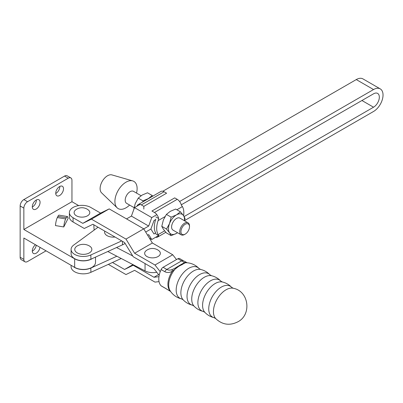<?xml version="1.0" encoding="UTF-8"?>
<svg xmlns="http://www.w3.org/2000/svg" width="403" height="403" viewBox="0 0 403 403"><rect width="100%" height="100%" fill="white"/><g stroke="black" fill="none" stroke-linecap="round" stroke-linejoin="round"><path stroke-width="0.6" d="M77.26 245.931A8.549 4.937 180 0 1 77.386 245.855A12.216 12.216 0 0 1 89.219 245.855A8.549 4.937 180 0 1 89.345 252.908A8.549 4.937 180 0 1 77.26 252.908A8.549 4.937 180 0 1 77.26 245.931M125.101 243.427A22.241 12.841 180 0 1 122.472 244.838L90.861 259.23A12.211 7.047 180 0 1 74.671 258.676A12.211 7.047 180 0 1 71.094 253.694L71.094 249.422A12.211 7.047 0 0 0 74.671 254.404A12.211 7.047 0 0 0 90.861 254.953L121.721 240.908M98.045 227.237L73.714 245.054A12.211 7.047 0 0 0 71.094 249.422M121.238 258.504L90.861 272.332A12.211 7.047 180 0 1 77.975 273.138A12.211 7.047 180 0 1 71.094 266.796L71.094 265.3M73.336 266.595A12.211 7.047 -0 0 0 90.861 268.06L116.855 256.227M184.126 216.562L373.536 107.208A8.201 4.735 120 0 0 378.891 99.984A8.201 4.735 120 0 0 377.636 93.415A8.201 4.735 120 0 0 373.536 93.818L181.3 204.805M155.629 219.625L153.981 220.577L150.898 229.05L145.7 232.052L150.898 229.05L153.981 233.967L155.629 233.015M104.8 231.136A8.549 4.937 0 0 0 114.966 237.009M140.083 204.386L134.491 207.616L131.408 216.094L148.677 226.063L151.76 217.585L156.832 214.658M131.408 216.094L126.537 218.905M143.775 228.894L148.677 226.063M134.491 207.616L151.76 217.585M179.602 201.515L373.536 89.547A13.43 7.753 -60 0 1 380.251 88.882L362.982 78.912A13.43 7.753 120 0 0 356.267 79.577L162.852 191.244M380.251 88.882A13.43 7.753 -60 0 1 382.311 99.642A13.43 7.753 -60 0 1 373.536 111.48L184.655 220.532M149.432 238.178L151.76 239.523L148.677 234.606L147.624 235.211M151.76 239.523L158.621 235.559M185.219 234.113L184.604 234.465A6.916 3.995 -60 0 1 182.499 235.13A6.916 3.995 -60 0 1 181.143 234.808A6.916 3.995 -60 0 1 180.609 227.866A6.916 3.995 -60 0 1 186.705 222.506A6.916 3.995 -60 0 1 188.06 222.829A6.916 3.995 -60 0 1 189.496 225.997L189.496 226.708A6.045 3.491 120 0 0 187.057 223.66A6.045 3.491 120 0 0 181.36 229.282A6.045 3.491 120 0 0 183.38 234.692A6.045 3.491 120 0 0 185.219 234.113A6.045 3.491 120 0 0 189.496 226.708M188.06 222.829L179.945 218.144A6.916 3.995 120 0 0 178.589 217.822A6.916 3.995 120 0 0 172.494 223.181A6.916 3.995 120 0 0 173.028 230.123L181.143 234.808M134.043 207.616L126.628 203.334A6.916 3.995 -60 0 1 126.089 196.392A6.916 3.995 -60 0 1 132.189 191.032A6.916 3.995 -60 0 1 133.544 191.354L141.09 195.712M129.605 205.051A15.697 9.062 -60 0 1 121.238 209.323A15.697 9.062 -60 0 1 117.132 207.812A15.697 9.062 -60 0 1 117.424 191.833A15.697 9.062 -60 0 1 130.789 180.665A15.697 9.062 -60 0 1 132.673 180.892A15.697 9.062 -60 0 1 136.521 193.072M117.132 207.812L101.591 192.856A10.468 6.045 -60 0 1 101.788 182.206A10.468 6.045 -60 0 1 110.694 174.761A10.468 6.045 -60 0 1 111.953 174.912L132.673 180.892M183.612 215.756A19.258 11.118 120 0 0 183.839 212.769A19.258 11.118 120 0 0 182.413 206.583L181.451 205.374A6.282 3.627 -120 0 0 177.214 199.329L154.445 212.477A6.282 3.627 60 0 1 158.681 218.517L158.127 220.602A19.258 11.118 120 0 0 158.127 234.617L158.681 235.599A6.282 3.627 60 0 1 157.583 237.055A6.282 3.627 60 0 1 155.684 237.256M171.144 235.649L169.542 232.773A11.339 6.549 120 0 0 176.489 233.392L171.144 235.649L166.409 232.919L163.376 229.211L161.779 226.33L163.376 219.952L166.409 214.401L170.318 211.313L175.663 209.056L180.398 211.792L183.43 215.494L185.027 218.376L184.589 220.829M177.522 232.717A11.339 6.549 120 0 1 176.489 233.392L177.542 232.733M184.438 220.738A11.339 6.549 120 0 0 183.43 215.494A11.339 6.549 120 0 0 176.489 214.875A11.339 6.549 120 0 0 169.542 223.514A11.339 6.549 120 0 0 169.542 232.773L166.515 229.065L169.542 223.514L171.144 217.136L176.489 214.875L180.398 211.792M161.779 226.33L166.515 229.065M166.409 214.401L171.144 217.136M155.795 233.312A19.258 11.118 -60 0 1 155.795 219.131M158.681 218.517L155.82 216.864M155.82 233.947L158.681 235.599M154.445 212.477L151.931 211.021L174.701 197.878L177.214 199.329M137.146 206.084L137.085 206.049A6.282 3.627 60 0 1 138.184 204.588A6.282 3.627 60 0 1 141.322 204.9L143.836 206.351L166.605 193.208L164.092 191.752A6.282 3.627 -120 0 0 160.948 191.44L138.184 204.588M143.836 209.086L143.836 206.351M149.634 197.974A11.339 6.549 120 0 0 148.314 198.614L152.228 195.526L152.787 196.155M142.803 201.918L142.969 200.87L148.314 198.614A11.339 6.549 120 0 0 146.994 199.5M133.605 210.069L135.207 203.686L138.234 198.135L142.148 195.052L147.493 192.79L152.228 195.526M138.234 198.135L142.969 200.87M214.104 317.68L214.104 317.68A17.792 10.271 -60 0 1 209.328 304.169A17.792 10.271 -60 0 1 221.323 287.092A17.792 10.271 -60 0 1 231.624 287.334L233.236 288.261A17.792 10.271 -60 0 0 226.018 289.802A17.792 10.271 -60 0 0 214.859 304.064A17.792 10.271 -60 0 0 215.716 318.612L214.104 317.68A18.316 18.316 0 0 1 204.86 312.345L204.86 312.345A17.792 10.271 -60 0 1 204.004 297.797A17.792 10.271 -60 0 1 215.162 283.536A17.792 10.271 -60 0 1 222.385 281.994L220.768 281.067A18.316 18.316 0 0 0 211.53 275.728L209.918 274.796A17.792 10.271 -60 0 1 209.918 274.801A18.316 18.316 0 0 0 200.674 269.461L199.062 268.529A18.316 18.316 0 0 0 186.1 262.726L186.1 262.726A16.85 9.727 -60 0 0 185.35 262.746L178.63 266.408L172.247 271.32C169.567 272.73 167.099 272.861 164.832 271.708L161.135 269.572A3.491 2.015 -60 0 1 163.109 267.295L177.909 258.746A3.491 2.015 -60 0 1 179.652 258.575L183.355 260.711A3.491 2.015 -60 0 0 181.607 260.887L177.909 258.746M211.53 275.728A17.792 10.271 -60 0 0 204.306 277.269A17.792 10.271 -60 0 0 193.148 291.53A17.792 10.271 -60 0 0 194.009 306.079L194.009 306.079A18.316 18.316 0 0 0 203.248 311.413L203.248 311.413A17.792 10.271 -60 0 1 198.472 297.903A17.792 10.271 -60 0 1 210.467 280.826A17.792 10.271 -60 0 1 220.768 281.067M200.674 269.461A17.792 10.271 -60 0 0 193.455 271.002A17.792 10.271 -60 0 0 182.292 285.264A17.792 10.271 -60 0 0 183.153 299.812L183.153 299.812A18.316 18.316 0 0 0 192.392 305.147L192.392 305.147A17.792 10.271 -60 0 1 187.617 291.636A17.792 10.271 -60 0 1 199.616 274.559A17.792 10.271 -60 0 1 209.918 274.796M175.889 267.708A3.491 0.574 57.7 0 0 175.864 267.718A3.491 0.574 57.7 0 0 175.859 268.227A16.85 9.727 -60 0 0 170.031 290.558L170.031 290.558A18.316 18.316 0 0 0 181.541 298.88L181.541 298.88A17.792 10.271 -60 0 1 176.766 285.369A17.792 10.271 -60 0 1 188.76 268.292A17.792 10.271 -60 0 1 199.062 268.529M88.267 209.918A7.848 4.534 180 0 1 87.496 215.806A7.848 4.534 180 0 1 76.832 216.038A7.848 4.534 180 0 1 75.623 209.918A10.241 10.241 0 0 1 88.267 209.918M158.052 256.54A7.848 4.534 0 0 0 158.822 250.651A10.241 10.241 0 0 0 146.178 250.651A7.848 4.534 0 0 0 147.382 256.771A7.848 4.534 0 0 0 158.052 256.54M160.233 271.703L154.969 265.013L134.617 253.265L125.983 239.095L91.446 219.151L82.811 223.358L73.064 217.731A12.558 7.249 180 0 1 69.387 212.603A12.558 7.249 180 0 1 73.064 207.474A12.558 7.249 180 0 1 90.826 207.474L100.574 213.101L109.208 208.9L143.74 228.839L152.374 243.009L172.731 254.761L176.504 259.557M161.135 285.808L164.832 287.944A3.491 2.015 120 0 0 165.064 288.12L161.361 285.984A3.491 2.015 -60 0 1 161.135 285.808A16.573 9.566 -60 0 1 161.135 269.572M164.832 287.944L170.64 291.49M187.027 262.781L185.35 262.746A3.491 3.436 73 0 0 184.393 262.897L183.803 263.159M177.97 266.373A3.491 0.861 56.6 0 1 178.05 266.282L182.216 264.63L182.438 263.794M163.109 267.295L166.807 269.431C168.469 270.317 170.348 270.327 172.444 269.466L175.784 267.773M183.572 263.27L184.116 262.731C184.121 262.368 183.284 261.754 181.607 260.887L166.807 269.431A3.491 2.015 120 0 0 164.832 271.708M172.444 269.466A3.491 1.184 70.2 0 0 172.247 271.32A16.573 9.566 -60 0 0 170.514 291.309M175.078 268.191L178.05 266.282A3.491 0.861 56.6 0 1 178.63 266.408M178.932 265.738L183.012 263.431A3.491 2.892 65.9 0 1 184.146 263.219M184.116 262.731A3.491 3.441 -33.7 0 1 187.002 262.771M69.387 212.603L69.387 216.874A12.558 7.249 -0 0 0 73.064 222.003L84.282 228.481L92.917 224.28L124.567 242.551L133.202 256.721L153.971 268.715L159.185 275.335M82.811 223.358L100.574 213.101M154.969 265.013L172.731 254.761M134.617 253.265L152.374 243.009M125.983 239.095L143.74 228.839M91.446 219.151L109.208 208.9M112.482 262.489L124.567 269.466L132.975 264.615M124.567 269.466L133.685 264.988M159.034 281.637L154.969 282.105L134.617 270.358L125.983 274.559L108.342 264.373M133.202 265.265L153.971 277.259L158.596 274.589M153.971 277.259L158.953 276.685M107.803 251.517L145.045 270.897A11.773 6.796 0 0 0 156.772 272.272M116.563 247.528L132.723 255.94M40.003 247.351A5.496 3.174 -60 0 1 37.328 252.338A5.496 3.174 -60 0 1 33.439 253.467A5.496 3.174 -60 0 1 32.3 250.953A5.496 3.174 -60 0 1 35.454 244.722M40.068 202.311A5.496 3.174 120 0 0 38.93 199.797A5.496 3.174 120 0 0 34.698 201.268A5.496 3.174 120 0 0 32.3 206.799A5.496 3.174 120 0 0 33.439 209.313A5.496 3.174 120 0 0 37.67 207.842A5.496 3.174 120 0 0 40.068 202.311M36.366 199.969A5.496 3.174 -60 0 1 36.371 200.175A5.496 3.174 -60 0 1 32.305 207.006M63.508 188.78A5.496 3.174 120 0 0 62.369 186.267A5.496 3.174 120 0 0 58.133 187.738A5.496 3.174 120 0 0 55.735 193.269A5.496 3.174 120 0 0 56.873 195.782A5.496 3.174 120 0 0 61.11 194.311A5.496 3.174 120 0 0 63.508 188.78M59.8 186.438A5.496 3.174 -60 0 1 59.805 186.644A5.496 3.174 -60 0 1 55.74 193.475M78.696 205.601L71.956 201.707L71.956 180.343A5.234 3.022 120 0 0 70.873 177.945A5.234 3.022 120 0 0 68.253 178.207L27.55 201.707A5.234 3.022 120 0 0 23.853 208.114L23.853 229.478L74.671 258.822L74.671 267.365A12.211 7.047 0 0 0 87.975 268.892A12.211 7.047 0 0 0 95.511 262.378L95.511 257.109M74.671 267.365L23.853 238.027L23.853 259.391A5.234 3.022 -60 0 0 24.936 261.784A5.234 3.022 -60 0 0 27.55 261.527L46.053 250.842M24.936 261.784L21.233 259.648A5.234 3.022 120 0 1 20.15 257.255L20.15 205.978A5.234 3.022 -60 0 1 23.853 199.571L27.55 201.707M32.305 251.16A5.496 3.174 120 0 0 36.3 245.215M70.873 177.945L67.17 175.809A5.234 3.022 -60 0 0 64.556 176.071L23.853 199.571M94.121 230.113L93.808 224.793M23.853 229.478L71.956 201.707M74.671 258.822A12.211 7.047 0 0 0 92.443 258.509M57.332 217.555A6.977 1.572 -80.6 0 0 55.473 225.579L63.77 226.949L68.167 218.25L67.432 216.537L66.273 217.721L57.936 216.34L57.332 217.555L65.664 218.935L66.273 217.721M57.936 216.34A6.977 1.572 -80.6 0 1 59.075 215.152L67.432 216.537M65.664 218.935C64.702 221.02 64.072 223.69 63.77 226.949M361.939 100.513L373.536 107.208M356.267 79.577L373.536 89.547M90.861 259.23L90.861 254.953M122.472 244.838L122.472 241.342M90.861 268.06L90.861 272.332M164.958 216.663L158.127 220.602M158.127 234.617L164.636 230.864M182.413 206.583L176.897 209.767M141.322 204.9L164.092 191.752M165.064 288.12L170.232 291.253M73.064 222.003L73.064 217.731M145.045 263.562L145.045 270.897M20.15 205.978L23.853 208.114M20.15 257.255L23.853 259.391M64.556 176.071L68.253 178.207M155.508 220.008L155.236 219.852M165.845 232.289L157.583 237.055M203.248 311.413L204.86 312.345M192.392 305.147L194.009 306.079M181.541 298.88L183.153 299.812M233.236 288.261C249.074 291.152 251.85 314.819 237.79 321.851C229.69 325.886 222.33 324.803 215.716 318.612M231.624 287.334A18.316 18.316 0 0 0 222.385 281.994M183.012 263.431L184.393 262.897M186.806 262.549L183.355 260.711"/></g></svg>

